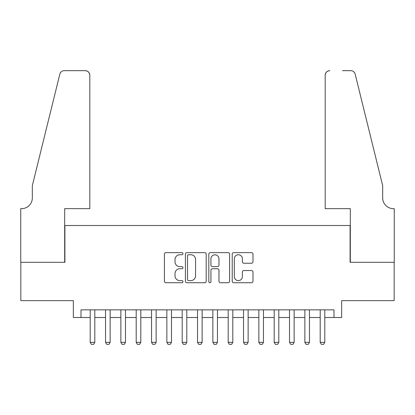 <?xml version="1.0" encoding="UTF-8"?>
<svg xmlns="http://www.w3.org/2000/svg" width="415" height="415" viewBox="0 0 415 415"><rect width="100%" height="100%" fill="white"/><g stroke="black" fill="none" stroke-linecap="round" stroke-linejoin="round"><path stroke-width="0.62" d="M182.968 253.684A1.053 1.053 0 0 0 181.915 252.631L165.922 252.631A1.504 1.504 0 0 0 164.418 254.136L164.418 281.225A1.504 1.504 0 0 0 165.922 282.729L181.915 282.729A1.053 1.053 0 0 0 182.968 281.676A1.053 1.053 0 0 0 181.915 280.623L179.845 280.623A4.814 4.814 0 0 1 175.031 275.809L175.031 273.547A4.814 4.814 0 0 1 179.845 268.733L181.915 268.733A1.053 1.053 0 0 0 182.968 267.68A1.053 1.053 0 0 0 181.915 266.627L179.845 266.627A4.814 4.814 0 0 1 175.031 261.813L175.031 259.551A4.814 4.814 0 0 1 179.845 254.737L181.915 254.737A1.053 1.053 0 0 0 182.968 253.684M251.485 263.24A1.504 1.504 0 0 0 252.989 261.735L252.989 254.136A1.504 1.504 0 0 0 251.485 252.631L233.723 252.631A1.504 1.504 0 0 0 232.218 254.136L232.218 281.225A1.504 1.504 0 0 0 233.723 282.729L251.485 282.729A1.504 1.504 0 0 0 252.989 281.225L252.989 272.043A1.504 1.504 0 0 0 251.485 270.538L243.885 270.538A1.504 1.504 0 0 0 242.376 272.043L242.376 276.598A4.026 4.026 0 0 1 238.35 280.623A4.026 4.026 0 0 1 234.325 276.598L234.325 258.763A4.026 4.026 0 0 1 238.35 254.737A4.026 4.026 0 0 1 242.376 258.763L242.376 261.735A1.504 1.504 0 0 0 243.885 263.24L251.485 263.24M81.008 317.511L81.008 309.844L333.992 309.844L333.992 317.511L341.659 317.511L341.659 300.647L394.172 300.647L394.172 262.316L350.094 262.316L350.094 225.516L64.906 225.516L64.906 262.316L20.828 262.316L20.828 300.647L73.341 300.647L73.341 317.511L90.205 317.511M206.182 254.136A1.504 1.504 0 0 0 204.678 252.631L186.921 252.631A1.504 1.504 0 0 0 185.417 254.136L185.417 281.225A1.504 1.504 0 0 0 186.921 282.729L204.678 282.729A1.504 1.504 0 0 0 206.182 281.225L206.182 254.136M210.322 252.631L228.079 252.631A1.504 1.504 0 0 1 229.583 254.136L229.583 281.225A1.504 1.504 0 0 1 228.079 282.729L220.479 282.729A1.504 1.504 0 0 1 218.975 281.225L218.975 270.238A1.504 1.504 0 0 0 217.47 268.733L212.428 268.733A1.504 1.504 0 0 0 210.924 270.238L210.924 281.676A1.053 1.053 0 0 1 209.871 282.729A1.053 1.053 0 0 1 208.818 281.676L208.818 254.136A1.504 1.504 0 0 1 210.322 252.631M94.807 317.511L105.54 317.511M110.141 317.511L120.869 317.511M125.47 317.511L136.203 317.511M140.804 317.511L151.537 317.511M156.139 317.511L166.866 317.511M171.468 317.511L182.201 317.511M186.802 317.511L197.535 317.511M202.136 317.511L212.864 317.511M217.465 317.511L228.198 317.511M232.799 317.511L243.532 317.511M248.134 317.511L258.861 317.511M263.463 317.511L274.196 317.511M278.797 317.511L289.53 317.511M294.131 317.511L304.859 317.511M309.46 317.511L320.193 317.511M324.795 317.511L333.992 317.511M188.576 254.737A1.053 1.053 0 0 0 187.523 255.79L187.523 279.57A1.053 1.053 0 0 0 188.576 280.623L190.755 280.623A4.814 4.814 0 0 0 195.574 275.809L195.574 259.551A4.814 4.814 0 0 0 190.755 254.737L188.576 254.737M218.975 258.841A4.026 4.026 0 0 0 214.949 254.81A4.026 4.026 0 0 0 210.924 258.841L210.924 265.123A1.504 1.504 0 0 0 212.428 266.627L217.47 266.627A1.504 1.504 0 0 0 218.975 265.123L218.975 258.841M94.807 309.844L94.807 342.349L93.655 344.341L91.357 344.341L90.205 342.349L90.205 309.844M90.205 342.349L94.807 342.349M89.822 208.652L89.822 75.255A4.601 4.601 0 0 0 85.225 70.659L64.294 70.659A4.601 4.601 0 0 0 59.827 74.155L32.329 185.65L32.329 197.919A10.733 10.733 0 0 1 21.596 208.652L20.75 208.652L20.75 262.316L64.678 262.316L64.678 208.652L89.822 208.652L89.822 75.255C89.531 72.485 87.996 70.949 85.225 70.659L72.495 70.659M59.827 74.155C61 71.634 61 71.634 59.827 74.155C61 71.634 61 71.634 59.827 74.155M32.329 197.919A10.733 10.733 0 0 1 21.596 208.652M325.178 208.652L325.178 75.255L325.178 208.652L350.322 208.652L350.322 262.316L394.25 262.316L394.25 208.652L393.404 208.652A10.733 10.733 0 0 1 382.671 197.919A10.733 10.733 0 0 0 393.404 208.652M374.242 151.465L355.173 74.155L382.671 185.65L382.671 197.919M342.505 70.659L350.706 70.659A4.601 4.601 0 0 1 355.173 74.155C354 71.634 354 71.634 355.173 74.155C354 71.634 354 71.634 355.173 74.155M329.775 70.659A4.601 4.601 0 0 0 325.178 75.255C325.469 72.485 327.004 70.949 329.775 70.659M110.141 309.844L110.141 342.349L108.989 344.341L106.691 344.341L105.54 342.349L105.54 309.844M105.54 342.349L110.141 342.349M125.47 309.844L125.47 342.349L124.324 344.341L122.02 344.341L120.869 342.349L120.869 309.844M120.869 342.349L125.47 342.349M140.804 309.844L140.804 342.349L139.653 344.341L137.355 344.341L136.203 342.349L136.203 309.844M136.203 342.349L140.804 342.349M156.139 309.844L156.139 342.349L154.987 344.341L152.684 344.341L151.537 342.349L151.537 309.844M151.537 342.349L156.139 342.349M171.468 309.844L171.468 342.349L170.321 344.341L168.018 344.341L166.866 342.349L166.866 309.844M166.866 342.349L171.468 342.349M186.802 309.844L186.802 342.349L185.65 344.341L183.352 344.341L182.201 342.349L182.201 309.844M182.201 342.349L186.802 342.349M202.136 309.844L202.136 342.349L200.985 344.341L198.681 344.341L197.535 342.349L197.535 309.844M197.535 342.349L202.136 342.349M217.465 309.844L217.465 342.349L216.319 344.341L214.016 344.341L212.864 342.349L212.864 309.844M212.864 342.349L217.465 342.349M232.799 309.844L232.799 342.349L231.648 344.341L229.35 344.341L228.198 342.349L228.198 309.844M228.198 342.349L232.799 342.349M248.134 309.844L248.134 342.349L246.982 344.341L244.679 344.341L243.532 342.349L243.532 309.844M243.532 342.349L248.134 342.349M263.463 309.844L263.463 342.349L262.316 344.341L260.013 344.341L258.861 342.349L258.861 309.844M258.861 342.349L263.463 342.349M278.797 309.844L278.797 342.349L277.645 344.341L275.347 344.341L274.196 342.349L274.196 309.844M274.196 342.349L278.797 342.349M294.131 309.844L294.131 342.349L292.98 344.341L290.676 344.341L289.53 342.349L289.53 309.844M289.53 342.349L294.131 342.349M309.46 309.844L309.46 342.349L308.309 344.341L306.011 344.341L304.859 342.349L304.859 309.844M304.859 342.349L309.46 342.349M324.795 309.844L324.795 342.349L323.643 344.341L321.345 344.341L320.193 342.349L320.193 309.844M320.193 342.349L324.795 342.349"/></g></svg>
